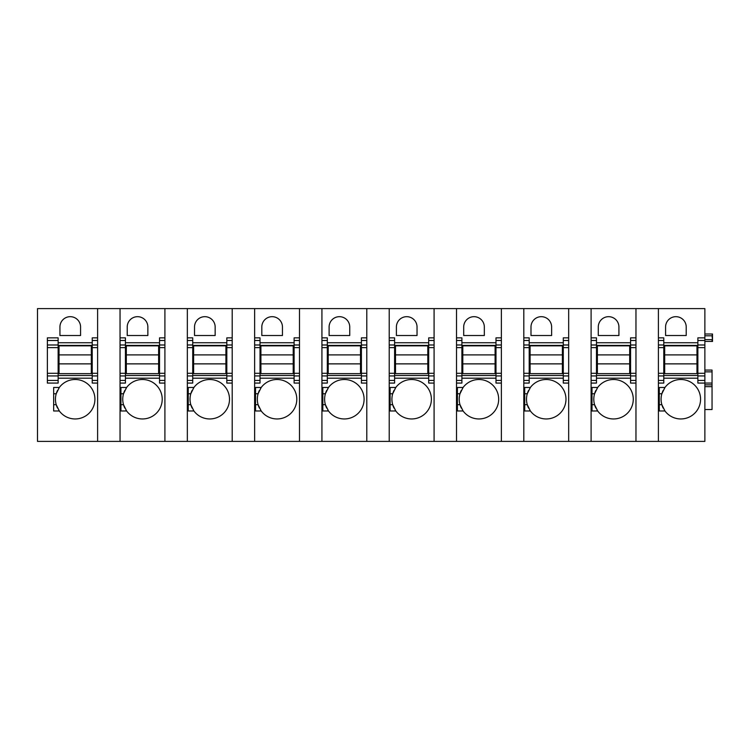 <?xml version="1.0" encoding="UTF-8"?>
<svg xmlns="http://www.w3.org/2000/svg" width="750" height="750" viewBox="0 0 750 750"><rect width="100%" height="100%" fill="white"/><g stroke="black" fill="none" stroke-linecap="round" stroke-linejoin="round"><path stroke-width="1.12" d="M97.613 340.491L92.231 340.491L92.231 337.856L97.613 337.856L97.613 308.606L37.5 308.606L37.5 441.394L97.613 441.394L97.613 308.606L704.869 308.606L704.869 344.991L697.875 344.991L697.875 337.856L704.869 337.856M58.697 410.072A19.744 19.744 0 0 0 59.325 410.981L53.653 410.981L53.653 387.469L59.325 387.469A19.744 19.744 0 0 0 58.697 388.378M53.653 404.7L56.222 404.7L59.325 410.981A19.744 19.744 0 0 0 94.922 399.225A19.744 19.744 0 0 0 59.325 387.469L56.222 393.75A19.744 19.744 0 0 0 57.534 408.075M80.569 335.522L59.934 335.522L59.934 327A10.322 10.322 0 0 1 70.247 316.678A10.322 10.322 0 0 1 80.569 327L80.569 335.522M92.231 340.491L92.231 383.072L97.613 383.072L97.613 441.394L120.047 441.394L120.047 308.606L120.047 337.856L125.428 337.856L125.428 344.991L120.047 344.991M58.134 340.491L47.372 340.491L47.372 337.856L58.134 337.856L58.134 344.991L47.372 344.991L47.372 383.072L58.134 383.072L58.134 380.438L47.372 380.438M58.134 380.438L58.134 344.991M47.372 340.491L47.372 344.991M57.534 390.375A19.744 19.744 0 0 0 56.222 393.75L53.653 393.75M58.134 345.431L92.231 345.431M58.134 350.822L59.034 350.822M91.331 350.822L92.231 350.822M58.134 375.497L92.231 375.497M58.134 369.666L59.034 369.666M91.331 369.666L92.231 369.666M164.906 380.438L164.906 308.606L164.906 337.856L159.525 337.856L159.525 383.072L164.906 383.072L164.906 380.438L159.525 380.438M125.428 344.991L125.428 383.072L120.047 383.072L120.047 441.394L164.906 441.394L164.906 383.072L164.906 441.394L187.341 441.394L187.341 308.606L187.341 337.856L192.722 337.856L192.722 344.991L187.341 344.991M147.863 327L147.863 335.522L127.228 335.522L127.228 327A10.322 10.322 0 0 1 137.541 316.678A10.322 10.322 0 0 1 147.863 327M124.828 390.375A19.744 19.744 0 0 0 123.516 393.75L126.619 387.469L120.947 387.469L120.947 410.981L126.619 410.981A19.744 19.744 0 0 0 162.216 399.225A19.744 19.744 0 0 0 125.991 388.378M125.991 410.072A19.744 19.744 0 0 0 126.619 410.981L123.516 404.7A19.744 19.744 0 0 0 124.828 408.075M120.947 393.75L123.516 393.75A19.744 19.744 0 0 0 123.516 404.7L120.947 404.7M125.428 345.431L159.525 345.431M125.428 350.822L126.328 350.822M158.625 350.822L159.525 350.822M125.428 375.497L159.525 375.497M125.428 369.666L126.328 369.666M158.625 369.666L159.525 369.666M232.2 380.438L232.2 308.606L232.2 337.856L226.819 337.856L226.819 383.072L232.2 383.072L232.2 380.438L226.819 380.438M192.722 344.991L192.722 383.072L187.341 383.072L187.341 441.394L232.2 441.394L232.2 383.072L232.2 441.394L254.634 441.394L254.634 308.606L254.634 337.856L260.016 337.856L260.016 344.991L254.634 344.991M215.156 327L215.156 335.522L194.522 335.522L194.522 327A10.322 10.322 0 0 1 204.834 316.678A10.322 10.322 0 0 1 215.156 327M192.122 390.375A19.744 19.744 0 0 0 190.809 393.75L193.912 387.469L188.241 387.469L188.241 410.981L193.912 410.981A19.744 19.744 0 0 0 229.509 399.225A19.744 19.744 0 0 0 193.284 388.378M193.284 410.072A19.744 19.744 0 0 0 193.912 410.981L190.809 404.7A19.744 19.744 0 0 0 192.122 408.075M188.241 393.75L190.809 393.75A19.744 19.744 0 0 0 190.809 404.7L188.241 404.7M192.722 345.431L226.819 345.431M192.722 350.822L193.622 350.822M225.919 350.822L226.819 350.822M192.722 375.497L226.819 375.497M192.722 369.666L193.622 369.666M225.919 369.666L226.819 369.666M299.494 380.438L299.494 308.606L299.494 337.856L294.113 337.856L294.113 383.072L299.494 383.072L299.494 380.438L294.113 380.438M260.016 344.991L260.016 383.072L254.634 383.072L254.634 441.394L299.494 441.394L299.494 383.072L299.494 441.394L321.928 441.394L321.928 308.606L321.928 337.856L327.309 337.856L327.309 344.991L321.928 344.991M282.45 327L282.45 335.522L261.816 335.522L261.816 327A10.322 10.322 0 0 1 272.128 316.678A10.322 10.322 0 0 1 282.45 327M259.416 390.375A19.744 19.744 0 0 0 258.103 393.75L261.206 387.469L255.534 387.469L255.534 410.981L261.206 410.981A19.744 19.744 0 0 0 296.803 399.225A19.744 19.744 0 0 0 260.578 388.378M260.578 410.072A19.744 19.744 0 0 0 261.206 410.981L258.103 404.7A19.744 19.744 0 0 0 259.416 408.075M255.534 393.75L258.103 393.75A19.744 19.744 0 0 0 258.103 404.7L255.534 404.7M260.016 345.431L294.113 345.431M260.016 350.822L260.916 350.822M293.212 350.822L294.113 350.822M260.016 375.497L294.113 375.497M260.016 369.666L260.916 369.666M293.212 369.666L294.113 369.666M366.788 380.438L366.788 308.606L366.788 337.856L361.406 337.856L361.406 383.072L366.788 383.072L366.788 380.438L361.406 380.438M327.309 344.991L327.309 383.072L321.928 383.072L321.928 441.394L366.788 441.394L366.788 383.072L366.788 441.394L389.222 441.394L389.222 308.606L389.222 337.856L394.603 337.856L394.603 344.991L389.222 344.991M349.744 327L349.744 335.522L329.109 335.522L329.109 327A10.322 10.322 0 0 1 339.422 316.678A10.322 10.322 0 0 1 349.744 327M326.709 390.375A19.744 19.744 0 0 0 325.397 393.75L328.5 387.469L322.828 387.469L322.828 410.981L328.5 410.981A19.744 19.744 0 0 0 364.097 399.225A19.744 19.744 0 0 0 327.872 388.378M327.872 410.072A19.744 19.744 0 0 0 328.5 410.981L325.397 404.7A19.744 19.744 0 0 0 326.709 408.075M322.828 393.75L325.397 393.75A19.744 19.744 0 0 0 325.397 404.7L322.828 404.7M327.309 345.431L361.406 345.431M327.309 350.822L328.209 350.822M360.506 350.822L361.406 350.822M327.309 375.497L361.406 375.497M327.309 369.666L328.209 369.666M360.506 369.666L361.406 369.666M434.081 380.438L434.081 308.606L434.081 337.856L428.7 337.856L428.7 383.072L434.081 383.072L434.081 380.438L428.7 380.438M394.603 344.991L394.603 383.072L389.222 383.072L389.222 441.394L434.081 441.394L434.081 383.072L434.081 441.394L456.516 441.394L456.516 308.606L456.516 337.856L461.897 337.856L461.897 344.991L456.516 344.991M417.037 327L417.037 335.522L396.403 335.522L396.403 327A10.322 10.322 0 0 1 406.716 316.678A10.322 10.322 0 0 1 417.037 327M394.003 390.375A19.744 19.744 0 0 0 392.691 393.75L395.794 387.469L390.122 387.469L390.122 410.981L395.794 410.981A19.744 19.744 0 0 0 431.391 399.225A19.744 19.744 0 0 0 395.166 388.378M395.166 410.072A19.744 19.744 0 0 0 395.794 410.981L392.691 404.7A19.744 19.744 0 0 0 394.003 408.075M390.122 393.75L392.691 393.75A19.744 19.744 0 0 0 392.691 404.7L390.122 404.7M394.603 345.431L428.7 345.431M394.603 350.822L395.503 350.822M427.8 350.822L428.7 350.822M394.603 375.497L428.7 375.497M394.603 369.666L395.503 369.666M427.8 369.666L428.7 369.666M501.375 380.438L501.375 308.606L501.375 337.856L495.994 337.856L495.994 383.072L501.375 383.072L501.375 380.438L495.994 380.438M461.897 344.991L461.897 383.072L456.516 383.072L456.516 441.394L501.375 441.394L501.375 383.072L501.375 441.394L523.809 441.394L523.809 308.606L523.809 337.856L529.191 337.856L529.191 344.991L523.809 344.991M484.331 327L484.331 335.522L463.697 335.522L463.697 327A10.322 10.322 0 0 1 474.009 316.678A10.322 10.322 0 0 1 484.331 327M461.297 390.375A19.744 19.744 0 0 0 459.984 393.75L463.087 387.469L457.416 387.469L457.416 410.981L463.087 410.981A19.744 19.744 0 0 0 498.684 399.225A19.744 19.744 0 0 0 462.459 388.378M462.459 410.072A19.744 19.744 0 0 0 463.087 410.981L459.984 404.7A19.744 19.744 0 0 0 461.297 408.075M457.416 393.75L459.984 393.75A19.744 19.744 0 0 0 459.984 404.7L457.416 404.7M461.897 345.431L495.994 345.431M461.897 350.822L462.797 350.822M495.094 350.822L495.994 350.822M461.897 375.497L495.994 375.497M461.897 369.666L462.797 369.666M495.094 369.666L495.994 369.666M568.669 380.438L568.669 308.606L568.669 337.856L563.288 337.856L563.288 383.072L568.669 383.072L568.669 380.438L563.288 380.438M529.191 344.991L529.191 383.072L523.809 383.072L523.809 441.394L568.669 441.394L568.669 383.072L568.669 441.394L591.103 441.394L591.103 308.606L591.103 337.856L596.484 337.856L596.484 344.991L591.103 344.991M551.625 327L551.625 335.522L530.991 335.522L530.991 327A10.322 10.322 0 0 1 541.303 316.678A10.322 10.322 0 0 1 551.625 327M528.591 390.375A19.744 19.744 0 0 0 527.278 393.75L530.381 387.469L524.709 387.469L524.709 410.981L530.381 410.981A19.744 19.744 0 0 0 565.978 399.225A19.744 19.744 0 0 0 529.753 388.378M529.753 410.072A19.744 19.744 0 0 0 530.381 410.981L527.278 404.7A19.744 19.744 0 0 0 528.591 408.075M524.709 393.75L527.278 393.75A19.744 19.744 0 0 0 527.278 404.7L524.709 404.7M529.191 345.431L563.288 345.431M529.191 350.822L530.091 350.822M562.388 350.822L563.288 350.822M529.191 375.497L563.288 375.497M529.191 369.666L530.091 369.666M562.388 369.666L563.288 369.666M635.962 380.438L635.962 308.606L635.962 337.856L630.581 337.856L630.581 383.072L635.962 383.072L635.962 380.438L630.581 380.438M596.484 344.991L596.484 383.072L591.103 383.072L591.103 441.394L635.962 441.394L635.962 383.072L635.962 441.394L704.869 441.394L704.869 383.072L697.875 383.072L697.875 344.991M618.919 327L618.919 335.522L598.284 335.522L598.284 327A10.322 10.322 0 0 1 608.597 316.678A10.322 10.322 0 0 1 618.919 327M595.884 390.375A19.744 19.744 0 0 0 594.572 393.75L597.675 387.469L592.003 387.469L592.003 410.981L597.675 410.981A19.744 19.744 0 0 0 633.272 399.225A19.744 19.744 0 0 0 597.047 388.378M597.047 410.072A19.744 19.744 0 0 0 597.675 410.981L594.572 404.7A19.744 19.744 0 0 0 595.884 408.075M592.003 393.75L594.572 393.75A19.744 19.744 0 0 0 594.572 404.7L592.003 404.7M596.484 345.431L630.581 345.431M596.484 350.822L597.384 350.822M629.681 350.822L630.581 350.822M596.484 375.497L630.581 375.497M596.484 369.666L597.384 369.666M629.681 369.666L630.581 369.666M704.869 339.647L712.05 339.647L712.05 341.447L704.869 341.447L712.5 341.447L712.5 333.994L704.869 333.994L712.05 333.994L712.5 335.794M704.869 409.547L712.05 409.547L712.05 384.872L704.869 384.872L712.05 384.872L712.05 383.072L704.869 383.072L704.869 344.991M658.397 347.625L663.778 347.625L663.778 337.856L658.397 337.856L658.397 308.606L658.397 441.394L658.397 383.072L663.778 383.072L663.778 380.438L658.397 380.438M686.213 335.522L665.578 335.522L665.578 327A10.322 10.322 0 0 1 675.891 316.678A10.322 10.322 0 0 1 686.213 327L686.213 335.522M664.341 410.072A19.744 19.744 0 0 0 664.969 410.981L659.297 410.981L659.297 387.469L664.969 387.469A19.744 19.744 0 0 0 664.341 388.378M659.297 404.7L661.866 404.7L664.969 410.981A19.744 19.744 0 0 0 700.566 399.225A19.744 19.744 0 0 0 664.969 387.469L661.866 393.75A19.744 19.744 0 0 0 663.178 408.075M712.05 383.072L712.05 370.069L704.869 370.069M712.5 339.647L712.05 335.794L704.869 335.794M663.778 347.625L663.778 373.303L658.397 373.303M658.397 375.938L663.778 375.938L663.778 373.303M663.778 375.938L663.778 380.438M663.178 390.375A19.744 19.744 0 0 0 661.866 393.75L659.297 393.75M663.778 345.431L697.875 345.431M663.778 350.822L664.678 350.822M696.975 350.822L697.875 350.822M663.778 375.497L697.875 375.497M663.778 369.666L664.678 369.666M696.975 369.666L697.875 369.666M59.034 363.872L59.034 345.844L91.331 345.844L91.331 373.65L59.034 373.65L59.034 363.872L91.331 363.872M59.034 354.9L91.331 354.9M126.328 363.872L126.328 345.844L158.625 345.844L158.625 373.65L126.328 373.65L126.328 363.872L158.625 363.872M126.328 354.9L158.625 354.9M193.622 363.872L193.622 345.844L225.919 345.844L225.919 373.65L193.622 373.65L193.622 363.872L225.919 363.872M193.622 354.9L225.919 354.9M260.916 363.872L260.916 345.844L293.212 345.844L293.212 373.65L260.916 373.65L260.916 363.872L293.212 363.872M260.916 354.9L293.212 354.9M328.209 363.872L328.209 345.844L360.506 345.844L360.506 373.65L328.209 373.65L328.209 363.872L360.506 363.872M328.209 354.9L360.506 354.9M395.503 363.872L395.503 345.844L427.8 345.844L427.8 373.65L395.503 373.65L395.503 363.872L427.8 363.872M395.503 354.9L427.8 354.9M462.797 363.872L462.797 345.844L495.094 345.844L495.094 373.65L462.797 373.65L462.797 363.872L495.094 363.872M462.797 354.9L495.094 354.9M530.091 363.872L530.091 345.844L562.388 345.844L562.388 373.65L530.091 373.65L530.091 363.872L562.388 363.872M530.091 354.9L562.388 354.9M597.384 363.872L597.384 345.844L629.681 345.844L629.681 373.65L597.384 373.65L597.384 363.872L629.681 363.872M597.384 354.9L629.681 354.9M664.678 363.872L664.678 345.844L696.975 345.844L696.975 373.65L664.678 373.65L664.678 363.872L696.975 363.872M664.678 354.9L696.975 354.9M92.231 342.741L58.134 342.741M92.231 378.188L58.134 378.188M97.613 344.991L92.231 344.991M97.613 347.625L92.231 347.625M97.613 373.303L92.231 373.303M97.613 375.938L92.231 375.938M97.613 380.438L92.231 380.438M58.134 347.625L47.372 347.625M58.134 373.303L47.372 373.303M58.134 375.938L47.372 375.938M159.525 342.741L125.428 342.741M164.906 340.491L159.525 340.491M164.906 344.991L159.525 344.991M164.906 347.625L159.525 347.625M164.906 373.303L159.525 373.303M164.906 375.938L159.525 375.938M159.525 378.188L125.428 378.188M125.428 340.491L120.047 340.491M125.428 380.438L120.047 380.438M125.428 347.625L120.047 347.625M125.428 373.303L120.047 373.303M125.428 375.938L120.047 375.938M226.819 342.741L192.722 342.741M232.2 340.491L226.819 340.491M232.2 344.991L226.819 344.991M232.2 347.625L226.819 347.625M232.2 373.303L226.819 373.303M232.2 375.938L226.819 375.938M226.819 378.188L192.722 378.188M192.722 340.491L187.341 340.491M192.722 380.438L187.341 380.438M192.722 347.625L187.341 347.625M192.722 373.303L187.341 373.303M192.722 375.938L187.341 375.938M294.113 342.741L260.016 342.741M299.494 340.491L294.113 340.491M299.494 344.991L294.113 344.991M299.494 347.625L294.113 347.625M299.494 373.303L294.113 373.303M299.494 375.938L294.113 375.938M294.113 378.188L260.016 378.188M260.016 340.491L254.634 340.491M260.016 380.438L254.634 380.438M260.016 347.625L254.634 347.625M260.016 373.303L254.634 373.303M260.016 375.938L254.634 375.938M361.406 342.741L327.309 342.741M366.788 340.491L361.406 340.491M366.788 344.991L361.406 344.991M366.788 347.625L361.406 347.625M366.788 373.303L361.406 373.303M366.788 375.938L361.406 375.938M361.406 378.188L327.309 378.188M327.309 340.491L321.928 340.491M327.309 380.438L321.928 380.438M327.309 347.625L321.928 347.625M327.309 373.303L321.928 373.303M327.309 375.938L321.928 375.938M428.7 342.741L394.603 342.741M434.081 340.491L428.7 340.491M434.081 344.991L428.7 344.991M434.081 347.625L428.7 347.625M434.081 373.303L428.7 373.303M434.081 375.938L428.7 375.938M428.7 378.188L394.603 378.188M394.603 340.491L389.222 340.491M394.603 380.438L389.222 380.438M394.603 347.625L389.222 347.625M394.603 373.303L389.222 373.303M394.603 375.938L389.222 375.938M495.994 342.741L461.897 342.741M501.375 340.491L495.994 340.491M501.375 344.991L495.994 344.991M501.375 347.625L495.994 347.625M501.375 373.303L495.994 373.303M501.375 375.938L495.994 375.938M495.994 378.188L461.897 378.188M461.897 340.491L456.516 340.491M461.897 380.438L456.516 380.438M461.897 347.625L456.516 347.625M461.897 373.303L456.516 373.303M461.897 375.938L456.516 375.938M563.288 342.741L529.191 342.741M568.669 340.491L563.288 340.491M568.669 344.991L563.288 344.991M568.669 347.625L563.288 347.625M568.669 373.303L563.288 373.303M568.669 375.938L563.288 375.938M563.288 378.188L529.191 378.188M529.191 340.491L523.809 340.491M529.191 380.438L523.809 380.438M529.191 347.625L523.809 347.625M529.191 373.303L523.809 373.303M529.191 375.938L523.809 375.938M630.581 342.741L596.484 342.741M635.962 340.491L630.581 340.491M635.962 344.991L630.581 344.991M635.962 347.625L630.581 347.625M635.962 373.303L630.581 373.303M635.962 375.938L630.581 375.938M630.581 378.188L596.484 378.188M596.484 340.491L591.103 340.491M596.484 380.438L591.103 380.438M596.484 347.625L591.103 347.625M596.484 373.303L591.103 373.303M596.484 375.938L591.103 375.938M697.875 342.741L663.778 342.741M704.869 340.491L697.875 340.491M704.869 347.625L697.875 347.625M704.869 373.303L697.875 373.303M704.869 375.938L697.875 375.938M704.869 380.438L697.875 380.438M697.875 378.188L663.778 378.188M704.869 386.663L712.05 386.663M704.869 371.859L712.05 371.859M663.778 340.491L658.397 340.491M663.778 344.991L658.397 344.991"/></g></svg>
